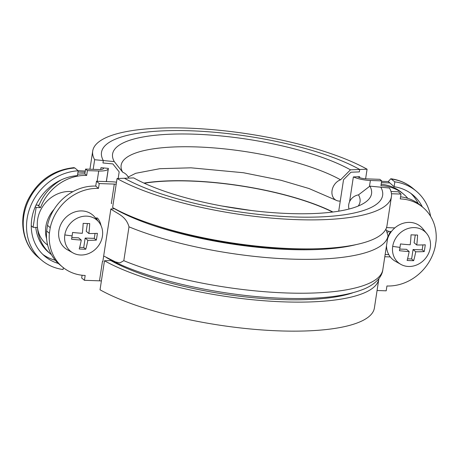 <?xml version="1.0" encoding="UTF-8"?>
<svg xmlns="http://www.w3.org/2000/svg" width="459" height="459" viewBox="0 0 459 459"><rect width="100%" height="100%" fill="white"/><g stroke="black" fill="none" stroke-linecap="round" stroke-linejoin="round"><path stroke-width="0.69" d="M37.495 227.635A45.711 40.323 130 0 0 50.605 253.993L48.774 252.456A45.711 40.323 -50 0 1 35.785 227.417M37.477 227.475L33.1 227.325L36.135 207.491L40.518 207.646L38.688 206.108A45.711 40.323 -50 0 1 61.477 179.767M77.646 174.288A45.711 40.323 -50 0 1 84.829 173.915L85.569 169.078L98.771 169.537A7.619 2.037 8.7 0 0 103.556 168.384A7.619 2.037 8.7 0 0 103.459 167.942A140.936 37.695 -171.3 0 1 103.447 167.919M357.561 176.778A140.936 37.695 -171.3 0 1 357.601 176.795A7.619 2.037 8.7 0 0 366.655 178.872L379.857 179.331L381.687 180.869L370.373 180.473A15.239 4.074 -171.3 0 1 353.459 176.927M381.165 184.294A45.711 40.323 -50 0 1 401.849 192.7L403.679 194.237A45.711 40.323 130 0 0 380.947 185.706L381.687 180.869M407.839 198.357A45.711 40.323 130 0 0 403.679 194.237M85.569 169.078L87.405 170.616L86.665 175.453A45.711 40.323 130 0 0 40.518 207.646M108.29 168.384A15.239 4.074 -171.3 0 1 108.284 168.7A15.239 4.074 -171.3 0 1 98.719 171.012L87.405 170.616M33.1 227.325L31.258 225.776M36.135 207.491L35.257 206.751M38.757 205.925L37.839 205.156M84.829 173.915L86.665 175.453M50.605 253.993A45.711 40.323 130 0 0 51.46 254.688M349.833 200.009L350.137 200.646M97.428 220.354A20.316 17.918 130 0 0 96.298 217.985M95.466 217.956L97.463 218.025A20.316 17.918 -50 0 1 101.014 225.564M102.827 261.498L110.871 208.96C116.902 213.693 125.921 215.673 128.99 226.826L123.81 260.689L119.856 262.932L115.479 261.9L103.677 255.996L102.833 261.504L102.449 261.481L102.833 261.504M110.871 208.96L114.503 208.713A7.619 2.037 -171.3 0 1 114.842 208.776M116.184 184.225A7.619 2.037 8.7 0 0 114.291 184.088L111.33 203.435L111.715 203.452M382.812 269.777L388.004 235.834L385.916 229.07M62.435 266.937L59.687 264.631A45.711 40.323 -50 0 1 46.629 230.975L49.377 233.281A45.711 40.323 130 0 0 62.435 266.937A45.711 40.323 130 0 0 85.167 275.469L84.427 280.306L99.488 280.833A7.619 2.037 -171.3 0 1 101.382 280.971M114.291 184.088L99.23 183.56L98.49 188.397A45.711 40.323 130 0 0 50.238 227.658L47.489 225.352A45.711 40.323 -50 0 1 95.742 186.09L96.482 181.253L111.543 181.775A15.239 4.074 -171.3 0 1 116.494 182.2M49.377 233.281L50.238 227.658M390.288 256.925L384.808 256.73M377.069 290.507L386.197 290.822L386.937 285.986A45.711 40.323 130 0 0 435.189 246.724L436.05 241.101A45.711 40.323 130 0 0 422.997 207.445A45.711 40.323 130 0 0 400.259 198.913L401 194.077L391.47 193.744M386.524 227.612L394.832 227.905M151.906 224.199A143.472 38.372 8.7 0 0 313.049 248.858M401 194.077L398.257 191.77L391.005 191.512M400.581 196.831A45.711 40.323 -50 0 1 420.249 205.139L422.997 207.445M96.482 181.253L99.23 183.56M385.141 254.533L388.802 254.659M98.49 188.397L95.742 186.09M84.427 280.306L81.679 277.999L82.098 275.245M46.629 230.975L47.489 225.352M381.618 181.311L388.28 181.563L390.81 178.74L394.838 181.856L394.097 186.715A46.979 41.442 -50 0 1 413.048 195.092A46.979 41.442 -50 0 1 422.355 206.906M430.628 216.378A52.056 45.923 130 0 0 416.319 191.202A52.056 45.923 130 0 0 394.838 181.856M418.241 203.572A46.979 41.442 130 0 0 410.88 193.405M394.097 186.715L388.28 181.563M381.418 182.642L389.921 182.94M78.076 170.685L85.265 171.058M74.886 168.005L73.933 167.65C53.158 169.87 37.787 180.685 27.833 200.101C18.217 219.93 22.462 244.521 38.298 257.396A52.056 45.923 -50 0 1 27.293 203.383A52.056 45.923 -50 0 1 74.886 168.005L78.179 170.777A52.056 45.923 130 0 0 30.592 206.148A52.056 45.923 130 0 0 41.597 260.161A52.056 45.923 130 0 0 63.072 269.513L63.353 267.683M36.003 205.093L39.044 205.196M77.99 172.027L85.081 172.274M38.705 205.884L38.814 205.19M58.379 263.477A46.979 41.442 -50 0 1 44.862 256.277A46.979 41.442 -50 0 1 34.844 207.743A46.979 41.442 -50 0 1 77.439 175.636L78.179 170.777M42.819 254.424A46.979 41.442 130 0 0 55.309 260.253M64.822 234.922A20.403 17.999 130 0 0 72.935 252.886A20.403 17.999 130 0 0 102.414 236.23A20.403 17.999 130 0 0 98.823 222.058A20.403 17.999 130 0 0 79.017 217.428A20.403 17.999 130 0 0 64.822 234.922A50.788 13.586 8.7 0 0 72.109 235.886A48.97 18.985 -88 0 0 72.579 232.461A50.662 13.552 8.7 0 0 82.316 233.292A50.662 19.639 -88 0 0 83.148 223.349A48.97 13.099 8.7 0 0 89.7 223.579A50.662 19.639 92 0 1 88.868 233.522L86.212 231.29L87.399 223.533M88.868 233.522A50.662 13.552 8.7 0 0 97.377 233.327A48.97 18.985 92 0 1 96.906 236.752A48.97 18.985 92 0 1 96.344 240.097A50.662 13.552 -171.3 0 1 87.83 240.292A50.662 19.639 92 0 1 85.776 249.214A48.97 13.099 -171.3 0 1 79.223 248.985A50.662 19.639 -88 0 0 81.283 240.068A50.662 13.552 -171.3 0 1 71.547 239.237A48.97 18.985 -88 0 0 72.109 235.886M98.823 222.058L94.835 217.187A21.584 19.043 130 0 0 73.882 212.287A21.584 19.043 130 0 0 58.867 230.791A21.584 19.043 130 0 0 67.45 249.799L72.935 252.886M85.776 249.214L83.727 247.499L85.173 238.06L87.83 240.292M79.671 247.355L83.727 247.499M81.283 240.068L78.621 237.837L71.834 237.596M85.173 238.06L94.296 238.382L95.053 233.447M96.344 240.097L94.296 238.382M388.429 236.54A12.697 11.2 -50 0 1 390.46 231.566M387.809 232.547A12.697 11.2 -50 0 1 388.457 231.227M392.709 246.391A20.403 17.999 130 0 0 400.822 264.355A20.403 17.999 130 0 0 430.301 247.699A20.403 17.999 130 0 0 426.709 233.528A20.403 17.999 130 0 0 406.904 228.898A20.403 17.999 130 0 0 392.709 246.391A50.788 13.586 8.7 0 0 399.996 247.361A48.97 18.985 -88 0 0 400.466 243.936A50.662 13.552 8.7 0 0 410.203 244.767A50.662 19.639 -88 0 0 411.034 234.819A48.97 13.099 8.7 0 0 417.587 235.048A50.662 19.639 92 0 1 416.755 244.991L414.093 242.759L415.28 235.002M416.755 244.991A50.662 13.552 8.7 0 0 425.264 244.796A48.97 18.985 92 0 1 424.793 248.221A48.97 18.985 92 0 1 424.231 251.572A50.662 13.552 -171.3 0 1 415.716 251.767A50.662 19.639 92 0 1 413.662 260.683A48.97 13.099 -171.3 0 1 407.11 260.46A50.662 19.639 -88 0 0 409.164 251.538A50.662 13.552 -171.3 0 1 399.433 250.706A48.97 18.985 -88 0 0 399.996 247.361M386.507 245.622A21.584 19.043 130 0 0 395.337 261.269L400.822 264.355M413.662 260.683L411.614 258.968L413.06 249.535L415.716 251.767M407.558 258.824L411.614 258.968M409.164 251.538L406.508 249.306L399.72 249.071M413.06 249.535L422.182 249.851L422.94 244.917M424.231 251.572L422.182 249.851M426.709 233.528L422.722 228.657A21.584 19.043 130 0 0 403.381 223.217A21.584 19.043 130 0 0 387.534 238.927M72.792 191.724A30.472 26.88 130 0 0 70.135 191.501A30.472 26.88 130 0 0 40.214 210.956A30.472 26.88 130 0 0 46.101 243.855L47.696 245.198M46.617 238.818A30.472 26.88 -50 0 1 54.122 209.275M387.046 230.653A9.65 8.514 130 0 0 390.534 231.566A9.65 8.514 130 0 0 391.378 231.554M349.018 209.04A11.429 10.775 -29.4 0 1 348.742 204.565A11.429 10.775 -29.4 0 1 358.49 194.868L369.879 186.142L389.49 188.024A151.091 40.409 -171.3 0 1 391.418 196.722A151.091 40.409 -171.3 0 1 281.895 218.891A151.091 40.409 -171.3 0 1 117.056 178.534L112.616 207.56A151.091 40.409 -171.3 0 0 277.454 247.912A151.091 40.409 -171.3 0 0 386.977 225.748L391.418 196.722M352.564 292.882A143.472 38.372 -171.3 0 1 110.774 260.534L104.474 260.769L100.033 289.795A151.091 40.409 -171.3 0 0 264.866 330.147A151.091 40.409 -171.3 0 0 374.395 307.983L378.836 278.957A151.091 40.409 -171.3 0 1 269.307 301.127A151.091 40.409 -171.3 0 1 104.474 260.769M378.882 278.613A151.091 40.409 -171.3 0 1 378.836 278.957M369.879 186.142A130.993 35.033 -171.3 0 1 364.997 202.517A130.993 35.033 -171.3 0 1 258.744 211.358A130.993 35.033 -171.3 0 1 133.684 177.914L124.412 178.258A142.204 38.034 -171.3 0 0 279.548 216.241A142.204 38.034 -171.3 0 0 382.634 195.379L382.634 195.379A142.204 38.034 -171.3 0 0 380.815 187.192A142.204 38.034 -171.3 0 1 382.634 195.379A142.204 38.034 -171.3 0 1 279.548 216.241A142.204 38.034 -171.3 0 1 124.412 178.258L117.056 178.534M359.523 177.616L359.667 176.698L353.361 176.933L349.563 201.771M100.693 169.509L100.969 167.684L108.404 168.396L106.385 181.598M128.64 178.103A11.429 10.775 150.6 0 0 128.027 176.801A11.429 10.775 150.6 0 0 122.685 172.223L114.257 161.597L103.321 160.547L102.948 162.968L112.857 163.915L119.179 171.89L118.17 178.494L119.179 171.89L112.857 163.915L102.948 162.968L103.321 160.547A142.204 38.034 -171.3 0 1 101.502 152.359A142.204 38.034 -171.3 0 1 204.582 131.498A142.204 38.034 -171.3 0 1 359.724 169.48L367.08 169.205L365.611 178.809M338.719 211.169L343.539 179.704L350.951 172.211L359.351 171.901L359.724 169.48L359.351 171.901L350.951 172.211L343.539 179.704L340.268 201.071L339.849 201.082A11.429 8.956 -60.8 0 1 335.942 200.176A11.429 8.956 -60.8 0 1 332.058 190.554A11.429 8.956 -60.8 0 1 340.567 179.813L350.452 169.824L359.724 169.48A142.204 38.034 -171.3 0 0 204.582 131.498A142.204 38.034 -171.3 0 0 101.502 152.359A142.204 38.034 -171.3 0 0 103.321 160.547L94.646 159.715A151.091 40.409 -171.3 0 1 92.712 151.017A151.091 40.409 -171.3 0 1 202.241 128.853A151.091 40.409 -171.3 0 1 367.08 169.205M94.646 159.715L93.171 169.342M122.685 172.223A120.837 32.319 -171.3 0 1 197.003 146.943A120.837 32.319 -171.3 0 1 340.567 179.813M114.257 161.597A130.993 35.033 -171.3 0 1 194.817 134.194A130.993 35.033 -171.3 0 1 350.452 169.824M358.49 194.868A120.837 32.319 -171.3 0 1 358.221 206.051M143.937 183.084A124.429 33.277 -171.3 0 1 332.953 212.006M369.455 186.469L370.373 180.473M97.147 181.276L98.719 171.012M103.332 168.774L103.459 167.942M128.99 226.826A153.633 41.092 8.7 0 0 291.563 259.106A153.633 41.092 8.7 0 0 388.004 235.834M123.81 260.689A153.633 41.092 8.7 0 0 286.382 292.968A153.633 41.092 8.7 0 0 382.823 269.697M356.184 244.59A146.014 39.055 -171.3 0 1 289.922 249.541A146.014 39.055 -171.3 0 1 114.503 208.713M111.812 261.108L111.904 260.494M99.488 280.833L102.449 261.481M391.544 179.085A52.056 45.923 -50 0 1 413.02 188.437C406.628 183.13 399.221 179.894 390.81 178.74M144.269 183.233A123.919 33.146 -171.3 0 1 332.591 212.052M106.31 181.598L108.284 168.7M382.823 269.714C382.146 275.962 376.977 283.266 364.899 288.677C346.585 296.302 319.407 299.503 283.364 298.27C220.773 296.376 143.598 278.842 106.528 257.637M416.319 191.202L413.02 188.437M41.597 260.161L38.298 257.396M92.712 151.017L89.93 169.228M127.78 176.273L128.027 176.801M128.176 177.082L135.698 173.301L159.847 168.688L191.019 167.822L243.448 172.739L280.914 180.255L309.01 188.529L335.942 200.176M221.795 205.971L251.813 210.566"/></g></svg>
